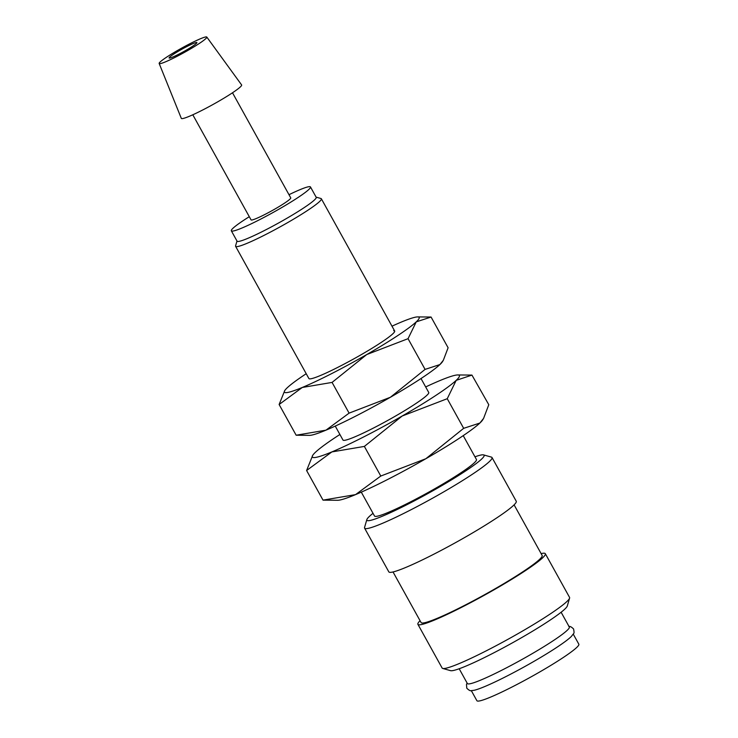 <?xml version="1.0" encoding="UTF-8"?>
<svg xmlns="http://www.w3.org/2000/svg" width="738" height="738" viewBox="0 0 738 738"><rect width="100%" height="100%" fill="white"/><g stroke="black" fill="none" stroke-linecap="round" stroke-linejoin="round"><path stroke-width="1.11" d="M568.869 626.553C569.865 626.064 571.443 626.876 573.592 628.988C574.468 634.265 574.247 632.355 571.47 636.331A58.274 5.415 151 0 1 524.644 666.635A58.274 5.415 151 0 1 474.128 690.288L471.499 690.63C470.503 691.128 468.934 690.316 466.776 688.194L466.481 684.403L467.117 683.065M373.022 513.316A67.02 6.227 -29 0 0 366.841 519.598L364.563 527.439A72.85 6.771 -29 0 0 364.59 528.15A72.85 6.771 -29 0 0 366.094 528.639A72.85 6.771 -29 0 0 437.044 495.696A72.85 6.771 -29 0 0 492.015 457.514A72.85 6.771 -29 0 0 491.425 457.117L483.565 454.894A67.02 6.227 -29 0 0 482.717 454.811A67.02 6.227 -29 0 0 474.968 456.813M366.841 519.598A67.02 6.227 -29 0 0 368.253 520.696A67.02 6.227 -29 0 0 436.241 488.851A67.02 6.227 -29 0 0 483.565 454.894M364.59 528.15L388.825 571.867A72.85 6.771 -29 0 0 390.328 572.365A72.85 6.771 -29 0 0 461.287 539.423A72.85 6.771 -29 0 0 516.249 501.24L492.015 457.514M393.031 571.95L421.084 622.558A69.206 6.439 -29 0 0 422.514 623.029A69.206 6.439 -29 0 0 489.921 591.728A69.206 6.439 -29 0 0 542.144 555.456L514.091 504.847M420.06 620.713A72.85 6.771 -29 0 0 417.902 624.33L442.136 668.047A72.85 6.771 -29 0 0 442.717 668.443A72.85 6.771 -29 0 0 443.639 668.545A72.85 6.771 -29 0 0 511.637 637.263A72.85 6.771 -29 0 0 569.588 598.121A72.85 6.771 -29 0 0 569.561 597.411L545.327 553.694A72.85 6.771 -29 0 0 543.823 553.196A72.85 6.771 -29 0 0 541.111 553.611M417.902 624.33A72.85 6.771 -29 0 0 419.405 624.818A72.85 6.771 -29 0 0 490.364 591.876A72.85 6.771 -29 0 0 545.327 553.694M442.717 668.443L450.586 670.667A67.02 6.227 -29 0 0 451.435 670.75A67.02 6.227 -29 0 0 513.98 641.977A67.02 6.227 -29 0 0 567.301 605.963L569.588 598.121M459.184 668.748L467.385 683.545A58.274 5.415 -29 0 0 468.584 683.932A58.274 5.415 -29 0 0 525.355 657.586A58.274 5.415 -29 0 0 569.321 627.032L561.12 612.245M159.159 63.468L181.308 118.357A34.474 3.21 -29 0 0 182.037 118.615A34.474 3.21 -29 0 0 215.791 102.933A34.474 3.21 -29 0 0 241.612 84.925L206.797 37.057A27.232 2.528 -29 0 0 206.253 36.9A27.232 2.528 -29 0 0 179.86 49.142A27.232 2.528 -29 0 0 159.159 63.468A27.232 2.528 -29 0 0 159.74 63.671A27.232 2.528 -29 0 0 186.4 51.282A27.232 2.528 -29 0 0 206.797 37.057M192.803 114.787L251.058 219.878A22.694 2.113 -29 0 0 251.52 220.035A22.694 2.113 -29 0 0 273.632 209.767A22.694 2.113 -29 0 0 290.754 197.876L232.498 92.776M249.287 216.695A45.239 4.207 -29 0 0 231.335 230.809L237.083 241.178A45.239 4.207 -29 0 0 238.014 241.483A45.239 4.207 -29 0 0 282.082 221.031A45.239 4.207 -29 0 0 316.215 197.314L310.467 186.945A45.239 4.207 -29 0 0 309.536 186.64A45.239 4.207 -29 0 0 288.992 194.694M231.335 230.809A45.239 4.207 -29 0 0 232.267 231.114A45.239 4.207 -29 0 0 276.335 210.662A45.239 4.207 -29 0 0 310.467 186.945M236.99 241.012L235.579 245.846A49.031 4.557 -29 0 0 235.597 246.317A49.031 4.557 -29 0 0 236.612 246.649A49.031 4.557 -29 0 0 284.37 224.481A49.031 4.557 -29 0 0 321.362 198.78A49.031 4.557 -29 0 0 320.975 198.513L316.122 197.147M335.246 426.084L342.976 440.042A49.031 4.557 -29 0 0 343.991 440.365A49.031 4.557 -29 0 0 391.749 418.197A49.031 4.557 -29 0 0 428.741 392.496L421.011 378.539M339.895 434.488A84.049 7.814 -29 0 0 315.532 452.173A84.049 7.814 -29 0 0 312.7 455.374L306.602 470.512L331.86 451.924A84.049 7.814 -29 0 0 402.182 416.02A84.049 7.814 -29 0 0 456.185 380.365A84.049 7.814 -29 0 0 457.791 374.95A84.049 7.814 -29 0 0 457.643 374.95A84.049 7.814 -29 0 0 439.857 380.605A84.049 7.814 -29 0 0 425.669 386.943M312.7 455.374A84.049 7.814 -29 0 0 314.084 457.588A84.049 7.814 -29 0 0 331.86 451.924L364.369 446.416L402.182 416.02L447.246 398.704L456.185 380.365L471.942 375.089L488.787 404.719L483.593 418.381L479.857 423.059A84.049 7.814 -29 0 0 482.689 419.857L483.593 418.381M337.746 500.281A84.049 7.814 -29 0 0 355.531 494.626L323.023 500.133L337.598 500.281A84.049 7.814 -29 0 0 337.746 500.281M463.224 435.641L476.453 459.497A58.274 5.415 151 0 1 432.486 490.05A58.274 5.415 151 0 1 375.716 516.406A58.274 5.415 151 0 1 374.517 516.01L361.288 492.145M196.557 42.481A15.885 1.476 151 0 1 196.889 42.583A15.885 1.476 151 0 1 184.906 50.913A15.885 1.476 151 0 1 169.426 58.099A15.885 1.476 151 0 1 169.103 57.988A15.885 1.476 151 0 1 181.087 49.658A15.885 1.476 151 0 1 196.557 42.481M573.251 634.126L578.841 644.2A58.274 5.415 151 0 1 534.865 674.744A58.274 5.415 151 0 1 478.104 701.1A58.274 5.415 151 0 1 476.896 700.703L471.314 690.63M479.857 423.059L463.667 428.326L425.854 458.722A84.049 7.814 -29 0 0 479.857 423.059M425.854 458.722L380.79 476.038L355.531 494.626A84.049 7.814 -29 0 0 425.854 458.722M323.023 500.133L306.602 470.512M463.667 428.326L447.246 398.704M380.79 476.038L364.369 446.416M309.287 378.825A49.031 4.557 -29 0 0 309.905 378.88A49.031 4.557 -29 0 0 355.67 357.829A49.031 4.557 -29 0 0 394.682 331.491A49.031 4.557 -29 0 0 393.649 330.679M306.215 373.723A77.047 7.168 -29 0 0 287.313 387.699A77.047 7.168 -29 0 0 284.72 390.633L279.121 404.507L302.276 387.468L332.072 382.413L366.74 354.554A77.047 7.168 -29 0 0 416.241 321.869A77.047 7.168 -29 0 0 417.717 316.906A77.047 7.168 -29 0 0 417.579 316.906A77.047 7.168 -29 0 0 401.278 322.091A77.047 7.168 -29 0 0 391.979 326.178M284.72 390.633A77.047 7.168 -29 0 0 285.984 392.653A77.047 7.168 -29 0 0 302.276 387.468A77.047 7.168 -29 0 0 366.74 354.554L408.049 338.687L416.241 321.869L431.075 317.045L448.104 347.755L443.335 360.282L439.913 364.563A77.047 7.168 -29 0 0 442.505 361.629L443.335 360.282M309.646 435.355A77.047 7.168 -29 0 0 325.947 430.171L296.15 435.217L309.508 435.355A77.047 7.168 -29 0 0 309.646 435.355M439.913 364.563L425.079 369.397L390.411 397.256A77.047 7.168 -29 0 0 439.913 364.563M390.411 397.256L349.102 413.132L325.947 430.171A77.047 7.168 -29 0 0 390.411 397.256M296.15 435.217L279.121 404.507M425.079 369.397L408.049 338.687M349.102 413.132L332.072 382.413M394.664 331.011L321.362 198.78M457.791 374.95L471.942 375.089M308.899 378.557L235.597 246.317M417.717 316.906L430.688 317.036"/></g></svg>

